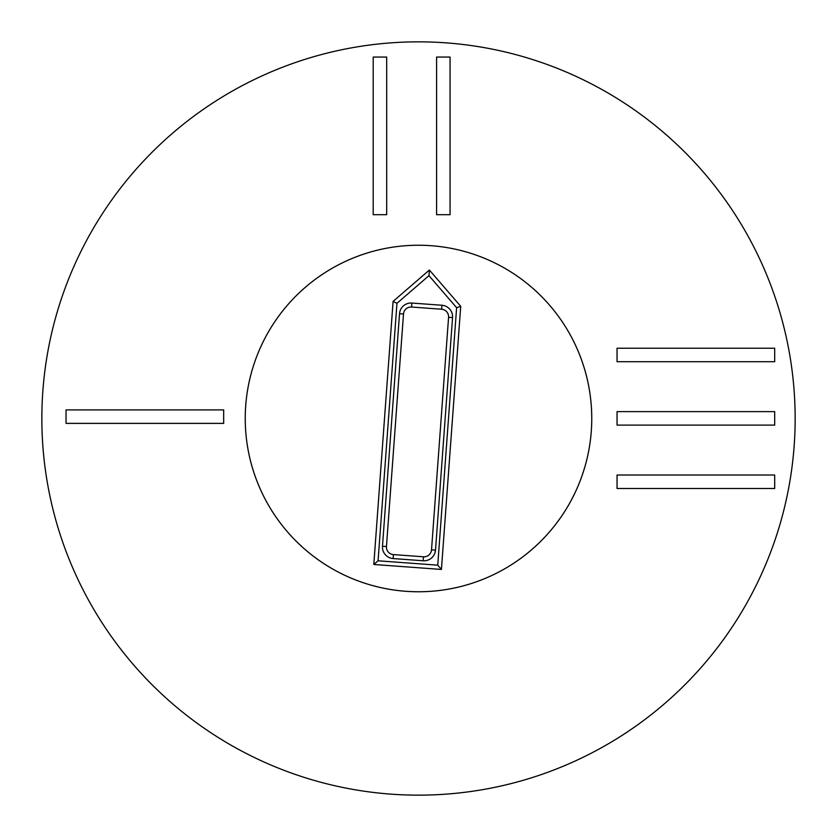 <?xml version="1.0" encoding="UTF-8"?>
<svg xmlns="http://www.w3.org/2000/svg" width="837" height="837" viewBox="0 0 837 837"><rect width="100%" height="100%" fill="white"/><g stroke="black" fill="none" stroke-linecap="round" stroke-linejoin="round"><path stroke-width="1.26" d="M774.685 361.72L617.047 361.72L617.047 348.244L774.685 348.244L774.685 361.72M774.685 425.112L617.047 425.112L617.047 411.626L774.685 411.626L774.685 425.112M774.685 488.494L617.047 488.494L617.047 475.018L774.685 475.018L774.685 488.494M436.59 214.701L436.59 57.062L450.065 57.062L450.065 214.701L436.59 214.701M373.197 214.701L373.197 57.062L386.684 57.062L386.684 214.701L373.197 214.701M223.678 423.376L66.039 423.376L66.039 409.9L223.678 409.9L223.678 423.376M245.241 418.5A173.259 173.259 0 0 1 505.129 268.457A173.259 173.259 0 0 1 505.129 568.543A173.259 173.259 0 0 1 245.241 418.5M795.15 418.5A376.65 376.65 0 0 1 230.175 744.689A376.65 376.65 0 0 1 230.175 92.311A376.65 376.65 0 0 1 795.15 418.5M411.856 303.046L441.915 305.254A11.519 11.519 0 0 1 452.555 317.579L435.502 550.129A11.519 11.519 0 0 1 423.177 560.769L393.118 558.561A11.519 11.519 0 0 1 382.478 546.237L399.531 313.697A11.519 11.519 0 0 1 411.856 303.046L411.563 307.022A7.533 7.533 0 0 0 403.507 313.99L386.453 546.53A7.533 7.533 0 0 0 393.411 554.596L423.47 556.793A7.533 7.533 0 0 0 431.526 549.836L448.58 317.296A7.533 7.533 0 0 0 441.622 309.23L411.563 307.022M396.958 303.308L428.973 275.655L456.625 307.681L437.741 565.174L378.073 560.8L396.958 303.308L393.097 301.362L429.391 270.037L428.973 275.655M429.391 270.037L460.716 306.321L456.625 307.681M460.716 306.321L441.423 569.442L437.741 565.174M441.423 569.442L373.804 564.483L378.073 560.8M373.804 564.483L393.097 301.362M245.701 405.83A173.259 173.259 0 0 1 515.874 275.195A173.259 173.259 0 0 1 493.924 574.485A173.259 173.259 0 0 1 245.701 405.83M441.622 309.23L441.915 305.254M448.58 317.296L452.555 317.579M431.526 549.836L435.502 550.129M423.47 556.793L423.177 560.769M393.411 554.596L393.118 558.561M386.453 546.53L382.478 546.237M403.507 313.99L399.531 313.697"/></g></svg>
